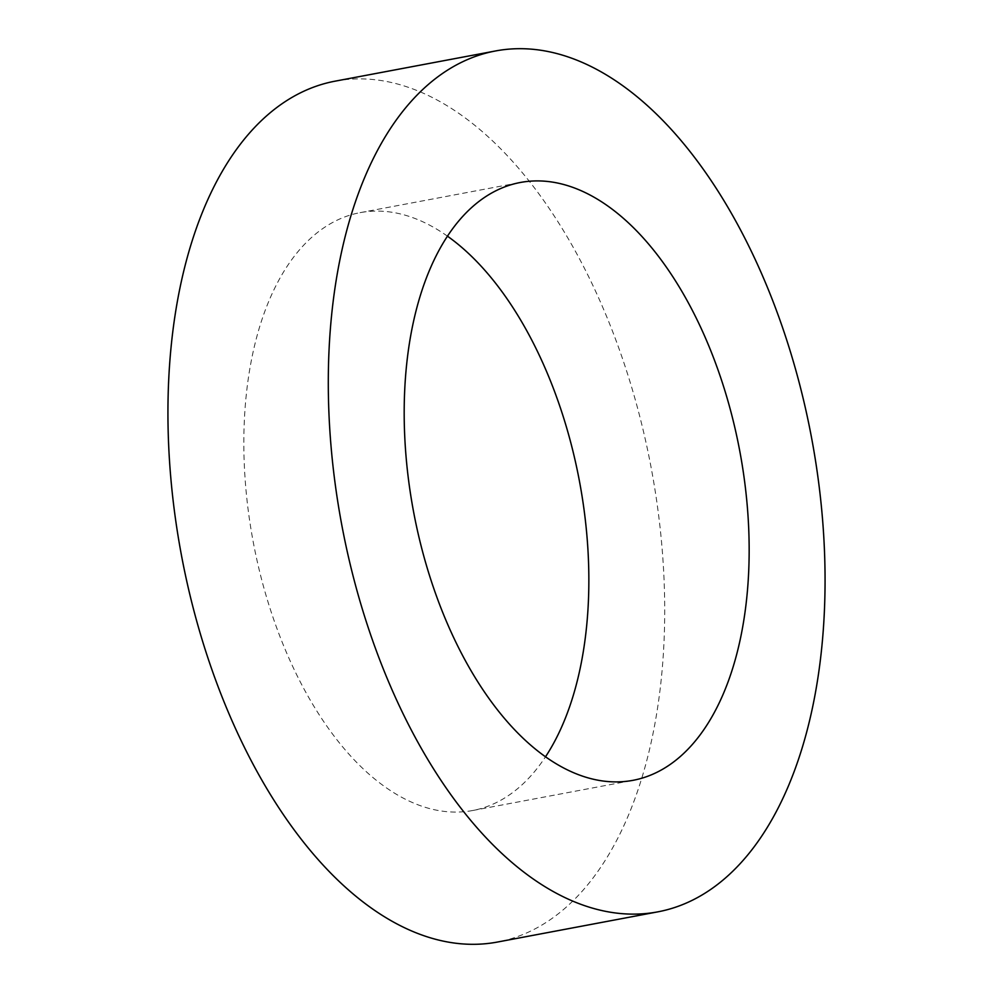 <?xml version="1.0" encoding="UTF-8"?>
<svg xmlns="http://www.w3.org/2000/svg" width="993" height="993" viewBox="0 0 993 993"><rect width="100%" height="100%" fill="white"/><g stroke="black" fill="none" stroke-linecap="round" stroke-linejoin="round"><path stroke-width="0.74" stroke-dasharray="4.96 3.72" d="M335.286 81.128A438.025 238.916 -100.7 0 1 500.199 148.317A438.025 238.916 -100.7 0 1 664.702 612.793A438.025 238.916 -100.7 0 1 497.369 942.059M447.495 236.197A304.181 165.918 79.3 0 0 360.049 212.663A304.181 165.918 79.3 0 0 243.844 441.314A304.181 165.918 79.3 0 0 358.088 763.865A304.181 165.918 79.3 0 0 472.606 810.524A304.181 165.918 79.3 0 0 545.505 756.803M360.049 212.663L520.394 182.476M472.606 810.524L632.951 780.337"/><path stroke-width="1.49" d="M657.714 911.872L497.369 942.059A438.025 238.916 -100.7 0 1 332.456 874.87A438.025 238.916 -100.7 0 1 167.941 410.394A438.025 238.916 -100.7 0 1 335.286 81.128L495.631 50.941A438.025 238.916 -100.7 0 1 660.544 118.13A438.025 238.916 -100.7 0 1 825.059 582.606A438.025 238.916 -100.7 0 1 657.714 911.872A438.025 238.916 -100.7 0 1 492.801 844.683A438.025 238.916 -100.7 0 1 328.298 380.207A438.025 238.916 -100.7 0 1 495.631 50.941M518.433 733.678A304.181 165.918 -100.7 0 1 404.188 411.127A304.181 165.918 -100.7 0 1 520.394 182.476A304.181 165.918 -100.7 0 1 634.912 229.135A304.181 165.918 -100.7 0 1 749.156 551.686A304.181 165.918 -100.7 0 1 632.951 780.337A304.181 165.918 -100.7 0 1 518.433 733.678M545.505 756.803A304.181 165.918 79.3 0 0 474.567 259.322A304.181 165.918 79.3 0 0 447.495 236.197"/></g></svg>

